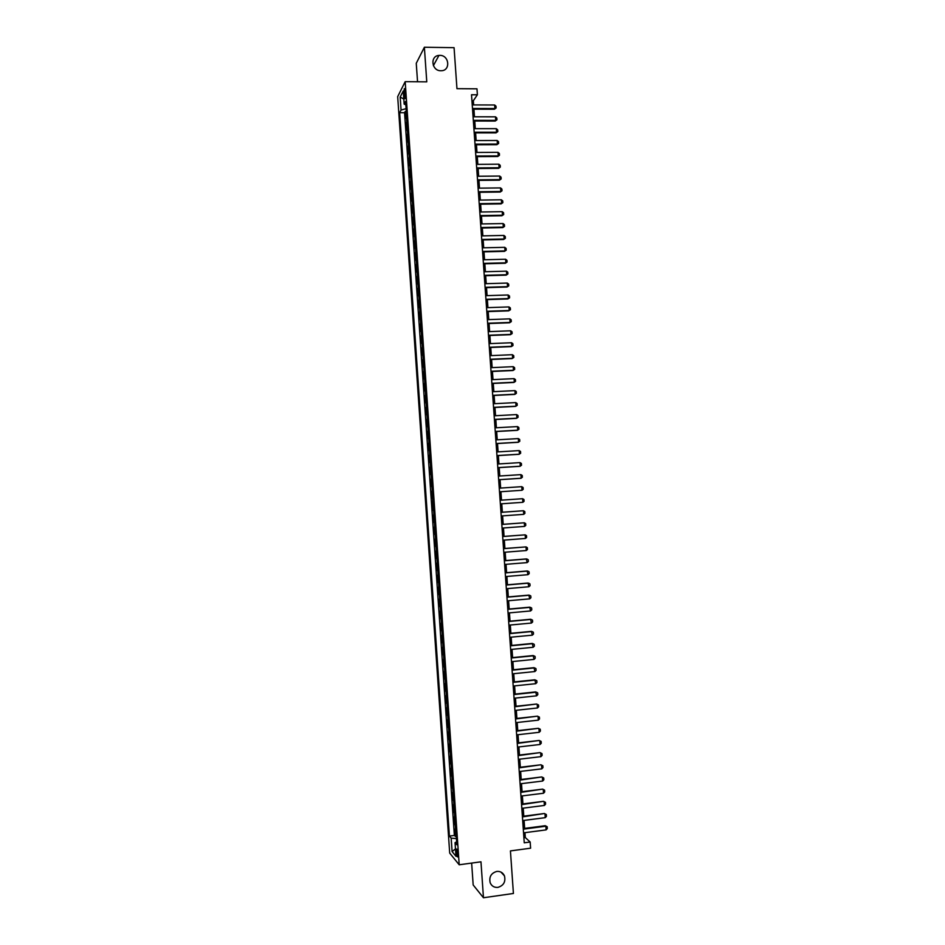 <?xml version="1.0" encoding="UTF-8"?>
<svg xmlns="http://www.w3.org/2000/svg" width="945" height="945" viewBox="0 0 945 945"><rect width="100%" height="100%" fill="white"/><g stroke="black" fill="none" stroke-linecap="round" stroke-linejoin="round"><path stroke-width="1.42" d="M496.798 871.42C500.354 871.136 502.905 872.625 504.453 875.885C505.823 881.768 503.638 885.607 497.909 887.379C494.27 887.674 491.695 886.138 490.183 882.784C488.908 876.925 491.116 873.133 496.798 871.42M439.815 55.377C449.3 55.129 450.789 70.71 441.291 70.733L440.89 70.745C431.676 71.052 429.774 55.968 438.952 55.424L439.815 55.377M457.841 853.961C457.451 850.287 456.943 848.645 456.329 849.059L456.163 851.953C456.565 855.627 457.073 857.269 457.687 856.867L457.841 853.961M471.649 863.092L473.173 884.969L483.462 897.75L513.418 893.474L510.43 850.913L530.606 848.197L530.169 842.019L525.302 837.565L524.959 832.675M397.68 96.638L449.702 853.099L459.199 864.781L405.181 81.672L397.68 96.638M405.181 81.672L426.774 81.849L424.376 47.25L416.261 63.303L417.548 81.778M424.376 47.25L454.072 47.675L456.955 88.676L476.977 88.818L477.39 94.783L471.52 94.76L524.251 842.81L530.169 842.019M406.693 116.908L405.736 118.515L405.251 111.451L406.315 111.463M407.011 121.633L406.066 123.228L407.118 123.228M406.066 123.228L406.551 130.292L407.496 128.721M408.323 140.545L407.366 142.069L406.87 134.993L407.933 134.993M409.138 152.369L408.169 153.846L407.685 146.782L408.748 146.77M409.953 164.217L408.984 165.647L408.5 158.571L409.563 158.559M410.768 176.053L409.799 177.436L409.315 170.36L410.366 170.348M411.583 187.901L410.614 189.248L410.13 182.161L411.181 182.149M412.398 199.761L411.429 201.049L410.933 193.961L411.996 193.949M413.213 211.621L412.244 212.873L411.748 205.774L412.811 205.762M414.04 223.492L413.059 224.697L412.563 217.598L413.627 217.574M414.855 235.376L413.875 236.522L413.378 229.422L414.442 229.399M415.67 247.259L414.69 248.358L414.193 241.258L415.257 241.235M416.497 259.143L415.505 260.206L415.009 253.095L416.072 253.071M417.312 271.038L416.32 272.054L415.835 264.943L416.887 264.919M418.139 282.945L417.135 283.902L416.651 276.79L417.714 276.767M418.954 294.852L417.95 295.773L417.466 288.65L418.529 288.615M419.781 306.771L418.777 307.633L418.281 300.51L419.344 300.486M420.596 318.689L419.592 319.516L419.096 312.382L420.159 312.346M421.423 330.62L420.407 331.4L419.923 324.265L420.986 324.229M422.25 342.551L421.234 343.283L420.738 336.148L421.801 336.113M423.065 354.493L422.049 355.178L421.553 348.043L422.616 347.996M423.892 366.447L422.864 367.085L422.38 359.939L423.443 359.891M424.718 378.402L423.691 378.992L423.195 371.846L424.258 371.798M425.545 390.368L424.506 390.899L424.021 383.753L425.085 383.705M426.372 402.334L425.333 402.818L424.837 395.671L425.9 395.612M427.187 414.312L426.16 414.749L425.663 407.59L426.727 407.543M428.014 426.289L426.975 426.691L426.478 419.521L427.553 419.462M428.841 438.279L427.801 438.622L427.305 431.463L428.368 431.404M429.668 450.269L428.628 450.576L428.132 443.406L429.195 443.347M430.495 462.27L429.443 462.53L428.959 455.36L430.022 455.289M431.322 474.284L430.27 474.484L429.774 467.314L430.837 467.243M432.16 486.297L431.097 486.451L430.601 479.28L431.664 479.209M432.987 498.322L431.924 498.428L431.428 491.246L432.491 491.176M432.751 510.406L433.814 510.335L432.751 510.406L432.763 498.346M434.145 515.167L433.082 515.202L433.578 522.396L434.641 522.325M434.972 527.204L433.909 527.192L434.405 534.397L435.468 534.315M435.81 539.241L434.735 539.193L435.232 546.387L436.295 546.304M436.637 551.301L435.562 551.195L436.058 558.4L437.122 558.318M437.464 563.35L436.389 563.208L436.885 570.414L437.948 570.331M438.303 575.422L437.216 575.221L437.712 582.439L438.775 582.344M439.13 587.495L438.043 587.247L438.539 594.464L439.602 594.37M439.968 599.567L438.87 599.272L439.366 606.489L440.441 606.395M440.795 611.651L439.708 611.309L440.205 618.538L441.268 618.443M441.634 623.747L440.535 623.357L441.031 630.587L442.095 630.48M442.461 635.843L441.362 635.406L441.858 642.635L442.933 642.529M443.299 647.951L442.189 647.455L442.697 654.696L443.76 654.59M444.138 660.059L443.028 659.515L443.524 666.757L444.587 666.662M444.977 672.178L443.855 671.588L444.363 678.841L445.426 678.723M445.804 684.298L444.693 683.672L445.189 690.913L446.253 690.807M446.642 696.43L445.52 695.756L446.028 703.009L447.091 702.891M447.481 708.573L446.359 707.84L446.855 715.093L447.918 714.987M448.32 720.716L447.186 719.936L447.694 727.201L448.757 727.083M449.159 732.871L448.024 732.044L448.521 739.309L449.596 739.191M449.997 745.026L448.863 744.152L449.359 751.417L450.422 751.299M450.836 757.193L449.69 756.272L450.198 763.536L451.261 763.418M451.675 769.36L450.529 768.391L451.025 775.668L452.1 775.538M452.513 781.539L451.367 780.523L451.864 787.799L452.938 787.669M453.352 793.729L452.206 792.654L452.702 799.942L453.777 799.813M454.191 805.92L453.033 804.797L453.541 812.086L454.604 811.956M455.029 818.122L453.872 816.952L454.38 824.241L455.443 824.111M403.928 93.602L405.015 98.717L405.216 91.086L404.306 88.629L403.928 93.602L405.393 93.614M456.671 841.865L455.053 842.656L456.872 844.783L405.618 101.387L404.165 104.151L405.854 104.836M455.053 842.656L455.986 856.3L452.1 851.563L451.167 838.12L449.418 836.077L399.664 112.715L401.058 110.057L400.172 97.063L403.255 90.98L404.165 104.151M405.251 111.451L404.566 112.727L454.368 835.439L456.281 836.266M455.88 830.324L454.71 829.108L455.218 836.408M455.537 825.446L454.38 824.241M454.699 813.243L453.541 812.086M453.86 801.041L452.702 799.942M453.021 788.851L451.864 787.799M452.171 776.672L451.025 775.668M451.332 764.493L450.198 763.536M450.493 752.326L449.359 751.417M449.655 740.159L448.521 739.309M448.816 728.004L447.694 727.201M447.977 715.861L446.855 715.093M447.15 703.718L446.028 703.009M446.312 691.575L445.189 690.913M445.473 679.455L444.363 678.841M444.634 667.324L443.524 666.757M443.807 655.216L442.697 654.696M442.969 643.108L441.858 642.635M442.13 631L441.031 630.587M441.303 618.904L440.205 618.538M440.464 606.82L439.366 606.489M439.638 594.736L438.539 594.464M438.799 582.663L437.712 582.439M437.972 570.591L436.885 570.414M437.133 558.53L436.058 558.4M436.306 546.47L435.232 546.387M435.48 534.421L434.405 534.397M434.641 522.384L433.578 522.396M432.255 503.224L433.093 503.153M431.428 491.246L432.491 491.105M430.601 479.28L431.664 479.091M429.774 467.314L430.825 467.078M428.959 455.36L429.999 455.077M428.132 443.406L429.172 443.075M427.305 431.463L428.345 431.085M426.478 419.521L427.518 419.096M425.663 407.59L426.691 407.118M424.837 395.671L425.876 395.152M424.021 383.753L425.049 383.186M423.195 371.846L424.222 371.231M422.38 359.939L423.395 359.277M421.553 348.043L422.569 347.335M420.738 336.148L421.753 335.392M419.923 324.265L420.927 323.462M419.096 312.382L420.112 311.543M418.281 300.51L419.285 299.624M417.466 288.65L418.458 287.705M416.651 276.79L417.643 275.798M415.835 264.943L416.828 263.903M415.009 253.095L416.001 252.008M414.193 241.258L415.186 240.124M413.378 229.422L414.359 228.241M412.563 217.598L413.544 216.37M411.748 205.774L412.729 204.51M410.933 193.961L411.914 192.65M410.13 182.161L411.087 180.79M409.315 170.36L410.272 168.954M408.5 158.571L409.457 157.106M407.685 146.782L408.642 145.282M406.87 134.993L407.827 133.446M483.462 897.75L480.97 861.816L459.199 864.781M473.634 104.919L473.339 100.725L477.39 94.783M524.652 828.411L524.085 820.402M523.79 816.161L523.223 808.14M522.928 803.923L522.361 795.879M522.065 791.686L521.498 783.629M521.203 779.46L520.636 771.392M520.341 767.245L519.774 759.154M519.478 755.031L518.911 746.928M518.616 742.829L518.049 734.702M517.765 730.639L517.187 722.488M516.903 718.448L516.324 710.286M516.041 706.258L515.462 698.083M515.179 694.079L514.6 685.893M514.328 681.912L513.749 673.702M513.466 669.745L512.887 661.524M512.603 657.59L512.025 649.345M511.753 645.435L511.174 637.178M510.891 633.292L510.312 625.023M510.04 621.16L509.449 612.868M509.19 609.029L508.599 600.725M508.327 596.909L507.737 588.581M507.477 584.79L506.886 576.45M506.614 572.682L506.036 564.319M505.764 560.586L505.173 552.199M504.913 548.49L504.323 540.091M504.063 536.394L503.472 527.983M503.212 524.31L502.61 515.887M502.362 512.237L501.76 503.791M501.511 500.165L500.909 491.719M500.649 488.081L500.059 479.67M499.799 476.008L499.208 467.621M498.948 463.936L498.358 455.573M498.098 451.864L497.507 443.536M497.247 439.815L496.668 431.499M496.397 427.766L495.818 419.474M495.546 415.717L494.967 407.46M494.707 403.68L494.117 395.447M493.857 391.655L493.278 383.446M493.006 379.63L492.428 371.444M492.156 367.617L491.577 359.454M491.305 355.603L490.738 347.476M490.467 343.602L489.888 335.499M489.616 331.601L489.049 323.521M488.778 319.611L488.211 311.566M487.927 307.633L487.36 299.6M487.088 295.655L486.521 287.658M486.238 283.677L485.671 275.704M485.399 271.723L484.832 263.773M484.549 259.757L483.994 251.842M483.71 247.814L483.155 239.912M482.871 235.872L482.316 227.993M482.021 223.93L481.477 216.086M481.182 211.999L480.627 204.179M480.343 200.08L479.788 192.284M479.505 188.161L478.95 180.389M478.666 176.254L478.111 168.505M477.827 164.347L477.284 156.622M476.989 152.452L476.445 144.75M476.15 140.557L475.607 132.891M475.311 128.674L474.768 121.031M474.473 116.79L473.929 109.183M471.945 100.713L473.339 100.725M523.896 837.754L525.302 837.565M406.114 108.663L401.058 110.057M404.566 112.727L399.664 112.715M454.368 835.439L449.418 836.077M451.167 838.12L456.447 838.628M403.81 99.036L400.172 97.063M452.1 851.563L455.478 848.882M472.24 104.919L494.648 105.001L495.995 106.183L496.125 107.954L494.377 109.242L472.535 109.171M494.648 105.001L494.896 108.557L472.488 108.474M496.125 107.954L494.377 109.242M473.079 116.79L495.487 116.826L496.834 118.007L496.964 119.779L495.215 121.054L473.374 121.031M495.487 116.826L495.735 120.381L473.327 120.358M496.964 119.779L495.215 121.054M473.917 128.674L496.326 128.662L497.672 129.819L497.802 131.591L496.054 132.867L474.213 132.891M496.326 128.662L496.574 132.217L474.166 132.241M497.802 131.591L496.054 132.867M474.756 140.557L497.164 140.498L498.511 141.644L498.641 143.427L496.893 144.679L475.051 144.762M497.164 140.498L497.424 144.053L475.004 144.124M498.641 143.427L496.893 144.679M475.595 152.452L498.003 152.346L499.362 153.48L499.48 155.263L497.731 156.516L475.89 156.634M498.003 152.346L498.263 155.901L475.843 156.019M499.48 155.263L497.731 156.516M476.434 164.359L498.854 164.194L500.2 165.328L500.318 167.1L498.582 168.34L476.717 168.517M498.854 164.194L499.102 167.749L476.682 167.926M500.318 167.1L498.582 168.34M477.272 176.266L499.692 176.053L501.039 177.164L501.169 178.948L499.421 180.188L477.556 180.4M499.692 176.053L499.94 179.609L477.52 179.833M501.169 178.948L499.421 180.188M478.111 188.173L500.531 187.913L501.878 189.024L502.008 190.796L500.259 192.036L478.394 192.296M500.531 187.913L500.791 191.481L478.359 191.752M502.008 190.796L500.259 192.036M478.95 200.092L501.382 199.785L502.728 200.883L502.846 202.667L501.098 203.884L479.233 204.203M501.382 199.785L501.63 203.352L479.198 203.671M502.846 202.667L501.098 203.884M479.788 212.023L502.22 211.668L503.567 212.743L503.697 214.527L501.937 215.743L480.072 216.11M502.22 211.668L502.468 215.236L480.036 215.602M503.697 214.527L501.937 215.743M480.627 223.953L503.059 223.552L504.406 224.626L504.535 226.398L502.787 227.615L480.922 228.028M503.059 223.552L503.319 227.119L480.887 227.532M504.535 226.398L502.787 227.615M481.477 235.896L503.909 235.435L505.256 236.498L505.386 238.282L503.626 239.487L481.761 239.947M503.909 235.435L504.157 239.002L481.726 239.475M505.386 238.282L503.626 239.487M482.316 247.838L504.748 247.342L506.095 248.381L506.225 250.165L504.476 251.358L482.6 251.878M504.748 247.342L505.008 250.909L482.564 251.429M506.225 250.165L504.476 251.358M483.155 259.792L505.599 259.237L506.945 260.277L507.075 262.06L505.315 263.253L483.438 263.809M505.599 259.237L505.847 262.816L483.415 263.383M507.075 262.06L505.315 263.253M484.005 271.758L506.449 271.156L507.784 272.184L507.914 273.967L506.154 275.137L484.277 275.751M506.449 271.156L506.697 274.723L484.253 275.349M507.914 273.967L506.154 275.137M484.844 283.724L507.288 283.063L508.634 284.079L508.764 285.874L507.004 287.044L485.128 287.693M507.288 283.063L507.548 286.642L485.092 287.315M508.764 285.874L507.004 287.044M485.683 295.69L508.138 294.994L509.485 295.998L509.603 297.781L507.855 298.951L485.966 299.648M508.138 294.994L508.386 298.573L485.943 299.293M509.603 297.781L507.855 298.951M486.533 307.68L508.989 306.924L510.324 307.916L510.454 309.7L508.693 310.858L486.805 311.614M508.989 306.924L509.237 310.503L486.781 311.271M510.454 309.7L508.693 310.858M487.372 319.658L509.827 318.855L511.174 319.835L511.304 321.631L509.544 322.777L487.655 323.58M509.827 318.855L510.087 322.434L487.632 323.261M488.222 331.66L510.678 330.797L512.025 331.778L512.155 333.561L510.383 334.695L488.494 335.546M510.678 330.797L510.938 334.388L488.47 335.251M489.073 343.649L511.529 342.752L512.875 343.708L512.993 345.504L511.233 346.638L489.345 347.536M511.529 342.752L511.788 346.331L489.321 347.252M489.912 355.663L512.379 354.706L513.714 355.651L513.844 357.446L512.084 358.568L490.183 359.513M512.379 354.706L512.627 358.297L490.171 359.265M490.762 367.676L513.23 366.672L514.564 367.605L514.694 369.401L512.934 370.511L491.034 371.515M513.23 366.672L513.478 370.263L491.01 371.279M491.613 379.689L514.08 378.638L515.415 379.571L515.545 381.355L513.785 382.465L491.872 383.516M514.08 378.638L514.328 382.229L491.861 383.304M492.451 391.726L514.93 390.616L516.265 391.525L516.395 393.321L514.623 394.431L492.723 395.518M514.93 390.616L515.179 394.207L492.711 395.329M493.302 403.751L515.781 402.594L517.116 403.503L517.246 405.299L515.474 406.385L493.573 407.531M515.781 402.594L516.029 406.196L493.562 407.366M494.152 415.788L516.631 414.583L517.966 415.481L518.096 417.277L516.324 418.363L494.424 419.556M516.631 414.583L516.88 418.186L494.412 419.403M495.003 427.837L517.482 426.585L518.817 427.471L518.947 429.266L517.175 430.341L495.263 431.582M517.482 426.585L517.742 430.188L495.263 431.452M495.853 439.897L518.332 438.586L519.667 439.46L519.797 441.256L518.025 442.319L496.113 443.618M518.332 438.586L518.592 442.189L496.101 443.512M496.704 451.958L519.183 450.6L520.53 451.45L520.648 453.257L518.876 454.321L496.964 455.655M519.183 450.6L519.443 454.202L496.952 455.573M497.554 464.019L520.045 462.613L521.38 463.463L521.51 465.259L519.738 466.31L497.814 467.704M520.045 462.613L520.293 466.216L497.802 467.645M498.405 476.091L520.896 474.638L522.231 475.465L522.361 477.272L520.589 478.324L498.665 479.753M520.896 474.638L521.156 478.241L498.665 479.717M521.746 486.663L523.081 487.49L523.211 489.297L522.006 490.278L499.515 491.813L522.006 490.278L521.746 486.663L499.255 488.175M500.106 500.259L522.609 498.7L523.943 499.515L524.073 501.322L522.857 502.315L500.366 503.886M522.857 502.315L522.609 498.7M500.956 512.355L523.459 510.737L524.794 511.54L524.924 513.348L523.719 514.352L501.216 515.982M523.719 514.352L523.459 510.737L500.956 512.332M501.819 524.451L524.31 522.786L525.644 523.577L525.774 525.385L524.569 526.4L502.067 528.09M524.569 526.4L524.31 522.786L501.807 524.416M502.669 536.559L525.172 534.846L526.507 535.626L526.637 537.433L525.432 538.461L502.917 540.197M525.432 538.461L525.172 534.846L502.657 536.5M503.52 548.679L526.022 546.907L527.357 547.675L527.487 549.482L526.282 550.533L503.779 552.317M526.282 550.533L526.022 546.907L503.52 548.596M504.37 560.798L526.885 558.979L528.22 559.735L528.349 561.543L527.145 562.606L504.63 564.437M527.145 562.606L526.306 558.92L504.37 560.692M505.232 572.93L527.747 571.052L529.07 571.808L529.2 573.615L527.995 574.678L505.481 576.568M527.995 574.678L527.168 570.981L505.221 572.8M506.083 585.061L528.598 583.136L529.932 583.868L530.062 585.687L528.857 586.762L506.343 588.7M528.857 586.762L528.019 583.041L506.071 584.908M506.945 597.205L529.46 595.232L530.795 595.952L530.925 597.76L529.72 598.858L507.193 600.843M529.72 598.858L528.881 595.114L506.933 597.027M507.796 609.348L530.322 607.328L531.645 608.037L531.775 609.856L530.57 610.954L508.056 612.998M530.57 610.954L529.732 607.186L507.784 609.159M508.658 621.503L531.173 619.424L532.507 620.133L532.637 621.94L531.433 623.062L508.906 625.153M531.433 623.062L530.594 619.27L508.634 621.29M509.509 633.658L532.035 631.532L533.37 632.229L533.5 634.048L532.295 635.17L509.768 637.308M532.295 635.17L531.456 631.355L509.497 633.433M510.371 645.837L532.897 643.651L534.232 644.336L534.362 646.144L533.157 647.29L510.631 649.487M533.157 647.29L532.307 643.451L510.347 645.577M511.221 658.003L533.76 655.771L535.083 656.444L535.213 658.263L534.019 659.409L511.481 661.665M534.019 659.409L533.169 655.558L511.21 657.732M512.084 670.194L534.622 667.902L535.945 668.564L536.075 670.383L534.882 671.552L512.344 673.844M534.882 671.552L534.031 667.666L512.06 669.887M512.946 682.373L535.484 680.046L536.807 680.683L536.937 682.503L535.744 683.684L513.206 686.035M535.744 683.684L534.894 679.786L512.922 682.054M513.808 694.575L536.347 692.189L537.67 692.815L537.799 694.646L536.606 695.827L514.068 698.237M536.606 695.827L535.744 691.905L513.785 694.232M514.671 706.777L536.606 704.037L538.532 704.958L538.662 706.777L537.469 707.982L514.919 710.439M514.635 706.411L536.606 704.037M537.469 707.982L537.209 704.332L538.532 704.958M515.521 718.98L537.469 716.168L539.394 717.101L539.524 718.932L538.331 720.149L515.781 722.653M515.497 718.602L537.469 716.168M538.331 720.149L538.071 716.499L539.394 717.101M516.383 731.206L538.331 728.311L540.256 729.256L540.386 731.076L539.193 732.304L516.643 734.867M516.36 730.792L538.331 728.311M539.193 732.304L538.933 728.654L540.256 729.256M517.246 743.42L539.193 740.467L541.131 741.412L541.249 743.242L540.056 744.483L517.506 747.093M517.222 742.994L539.193 740.467M540.056 744.483L539.796 740.833L541.131 741.412M518.108 755.657L540.056 752.622L541.993 753.578L542.123 755.409L540.918 756.661L518.368 759.319M518.073 755.197L540.056 752.622M540.918 756.661L540.658 753.011L541.993 753.578M518.97 767.895L540.918 764.788L542.855 765.757L542.985 767.576L541.792 768.852L519.23 771.557M518.935 767.411L540.918 764.788M541.792 768.852L541.532 765.19L542.855 765.757M519.833 780.133L541.792 776.955L543.718 777.936L543.847 779.767L542.654 781.043L520.093 783.807M519.797 779.637L541.792 776.955M542.654 781.043L542.395 777.381L543.718 777.936M520.695 792.382L542.654 789.134L544.58 790.126L544.71 791.945L543.517 793.245L520.955 796.056M520.66 791.863L542.654 789.134M543.517 793.245L543.257 789.583L544.58 790.126M521.569 804.644L543.517 801.325L545.454 802.317L545.584 804.148L544.391 805.447L521.817 808.318M521.522 804.101L543.517 801.325M544.391 805.447L544.131 801.785L545.454 802.317M522.431 816.905L544.379 813.515L546.316 814.519L546.446 816.35L545.253 817.661L522.691 820.579M522.384 816.338L544.379 813.515M545.253 817.661L544.993 813.999L546.316 814.519M523.294 829.178L545.856 826.213L545.253 825.706L547.19 826.721L547.32 828.552L546.115 829.887L523.554 832.852M523.246 828.588L545.253 825.706M546.115 829.887L545.856 826.213L547.19 826.721M406.811 121.87L406.492 117.145M455.644 830.147L455.301 825.268M454.805 817.945L454.462 813.078M453.966 805.754L453.624 800.887M453.116 793.576L452.785 788.697M452.277 781.397L451.946 776.53M451.438 769.218L451.108 764.351M450.6 757.063L450.269 752.196M449.761 744.896L449.43 740.041M448.922 732.753L448.591 727.886M448.095 720.598L447.753 715.743M447.257 708.466L446.914 703.612M446.418 696.335L446.087 691.48M445.579 684.204L445.249 679.361M444.741 672.096L444.41 667.241M443.914 659.976L443.583 655.133M443.075 647.88L442.744 643.037M442.248 635.784L441.906 630.941M441.409 623.688L441.079 618.857M440.571 611.604L440.24 606.773M439.744 599.532L439.413 594.7M438.905 587.459L438.574 582.628M438.078 575.387L437.748 570.567M437.252 563.338L436.921 558.519M436.413 551.289L436.082 546.47M435.586 539.241L435.255 534.421M434.759 527.204L434.428 522.384M433.932 515.167L433.601 510.359M432.267 491.128L431.936 486.321M431.44 479.127L431.109 474.319M430.613 467.113L430.282 462.318M429.786 455.124L429.455 450.328M428.959 443.134L428.628 438.338M428.132 431.144L427.801 426.349M427.305 419.167L426.975 414.382M426.478 407.2L426.148 402.416M425.663 395.234L425.333 390.45M424.837 383.28L424.506 378.496M424.01 371.326L423.679 366.542M423.183 359.383L422.852 354.599M422.368 347.441L422.037 342.669M421.541 335.51L421.21 330.738M420.714 323.592L420.395 318.819M419.899 311.673L419.568 306.901M419.072 299.754L418.753 294.994M418.257 287.859L417.926 283.098M417.43 275.952L417.111 271.203M416.615 264.068L416.284 259.308M415.8 252.173L415.469 247.425M414.973 240.302L414.654 235.553M414.158 228.43L413.827 223.681M413.343 216.559L413.012 211.822M412.528 204.699L412.197 199.962M411.701 192.851L411.382 188.114M410.886 181.003L410.567 176.266M410.071 169.167L409.752 164.43M409.256 157.331L408.937 152.606M408.441 145.506L408.122 140.781M407.626 133.682L407.307 128.957M405.417 96.248L404.106 96.248M504.453 875.885L500.98 872.093M438.952 55.424L433.389 65.63"/></g></svg>
